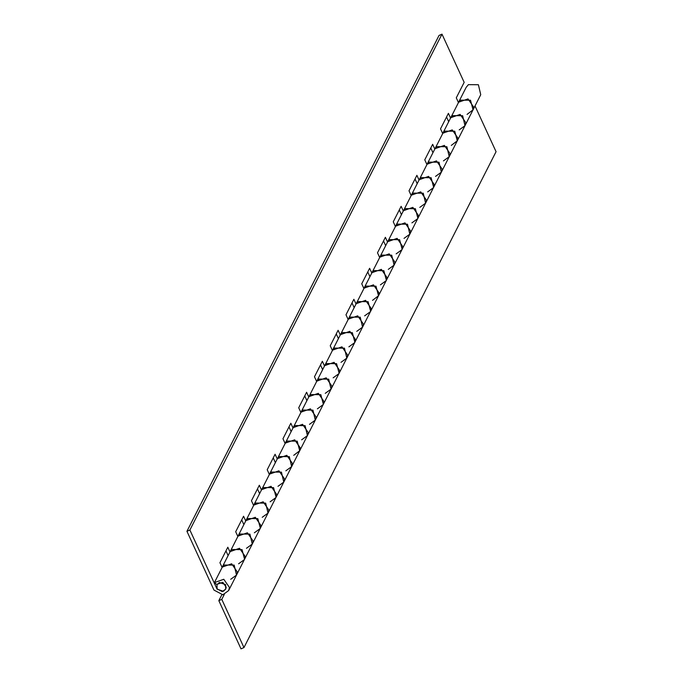 <?xml version="1.0" encoding="UTF-8"?>
<svg xmlns="http://www.w3.org/2000/svg" width="683" height="683" viewBox="0 0 683 683"><rect width="100%" height="100%" fill="white"/><g stroke="black" fill="none" stroke-linecap="round" stroke-linejoin="round"><path stroke-width="1.02" d="M467.061 114.411L473.037 109.826L470.519 100.23L460.521 100.145L458.447 102.544M442.55 133.8L450.43 118.304L452.641 115.64L462.647 115.726L464.978 125.698L465.815 122.624L460.129 114.403L450.771 117.698L458.652 102.202L468.009 98.898L473.695 107.129L472.858 110.202L480.738 94.706M451.301 145.402L457.277 140.818L454.767 131.23L444.761 131.136L442.695 133.535M426.798 164.791L434.678 149.295L436.881 146.632L446.887 146.725L449.226 156.689L450.054 153.615L444.377 145.394L435.011 148.698L442.891 133.194L452.248 129.898L457.934 138.12L457.098 141.193L441.346 172.184L439.007 162.221L429.009 162.127L426.935 164.526M435.541 176.393L441.346 172.184L433.466 187.68L434.303 184.606L428.617 176.385L419.26 179.689L427.131 164.193L436.497 160.889L442.174 169.111L441.346 172.184M411.038 195.782L418.918 180.286L421.129 177.623L431.127 177.717L433.645 187.313L425.586 203.175L423.255 193.212L413.249 193.118L411.175 195.517M419.789 207.384L425.586 203.175L417.706 218.671L418.542 215.597L412.856 207.376L403.499 210.68L411.379 195.184L420.737 191.88L426.423 200.102L425.586 203.175M395.286 226.773L403.158 211.278L405.369 208.622L415.375 208.708L417.885 218.304L409.834 234.167L407.495 224.203L397.489 224.118L395.423 226.508M404.029 238.376L409.834 234.167L401.954 249.662L402.782 246.589L397.105 238.367L387.739 241.671L395.619 226.175L404.985 222.871L410.662 231.093L409.834 234.167M379.526 257.764L387.406 242.269L389.617 239.613L399.615 239.699L402.133 249.295L394.074 265.158L391.735 255.194L381.737 255.109L379.663 257.5M388.277 269.367L394.074 265.158L386.194 280.653L387.03 277.58L381.345 269.358L371.987 272.662L379.868 257.167L389.225 253.863L394.911 262.084L394.074 265.158M363.766 288.755L371.646 273.26L373.857 270.605L383.863 270.69L386.373 280.286L370.442 311.653L371.27 308.571L365.593 300.349L356.227 303.653L364.107 288.158L373.473 284.854L379.15 293.075L378.314 296.157M372.517 300.358L378.493 295.782L375.983 286.186L365.977 286.1L363.911 288.499M348.014 319.746L355.894 304.251L358.105 301.596L368.103 301.681L370.613 311.277L362.562 327.148L360.223 317.177L350.225 317.091L348.151 319.49M356.757 331.349L362.562 327.14L354.682 342.644L355.519 339.571L349.833 331.34L340.476 334.644L348.347 319.149L357.713 315.845L363.399 324.066L362.562 327.148M332.254 350.738L340.134 335.242L342.345 332.587L352.343 332.672L354.861 342.268L346.802 358.14L344.471 348.168L334.465 348.082L332.399 350.481M341.005 362.34L346.802 358.131L338.93 373.635L339.758 370.562L334.081 362.332L324.715 365.636L332.595 350.14L341.952 346.836L347.638 355.066L346.802 358.14M316.502 381.737L324.374 366.233L326.585 363.578L336.591 363.663L339.101 373.26L331.05 389.131L328.711 379.159L318.713 379.074L316.639 381.473M325.245 393.34L331.05 389.131L323.17 404.626L324.007 401.553L318.321 393.331L308.964 396.627L316.835 381.131L326.201 377.836L331.878 386.057L331.05 389.131M300.742 412.728L308.622 397.233L310.833 394.569L320.831 394.663L323.349 404.251L315.29 420.122L312.959 410.159L302.953 410.065L300.879 412.464M309.493 424.331L315.29 420.122L307.41 435.617L308.246 432.544L302.56 424.322L293.203 427.626L301.083 412.131L310.441 408.827L316.127 417.048L315.29 420.122M284.99 443.719L292.862 428.224L295.073 425.56L305.079 425.654L307.418 435.617M293.733 455.322L299.709 450.746L297.199 441.15L287.193 441.056L285.127 443.455M269.23 474.711L277.11 459.215L279.321 456.551L289.319 456.645L291.658 466.609L292.486 463.535L286.809 455.313L277.443 458.617L285.323 443.122L294.689 439.818L300.366 448.039L299.538 451.113L283.778 482.104L281.439 472.141L271.441 472.055L269.367 474.446M277.981 486.313L283.778 482.104L275.898 497.6L276.735 494.526L271.049 486.305L261.691 489.609L269.572 474.113L278.929 470.809L284.615 479.031L283.778 482.104M253.47 505.702L261.35 490.206L263.561 487.551L273.567 487.636L276.077 497.233L268.018 513.095L265.687 503.132L255.681 503.047L253.615 505.437M262.221 517.304L268.026 513.095L260.146 528.591L260.974 525.517L255.297 517.296L245.931 520.6L253.811 505.104L263.168 501.8L268.854 510.022L268.018 513.095M237.718 536.693L245.598 521.197L247.801 518.542L257.807 518.628L260.317 528.224L252.266 544.086L249.927 534.123L239.929 534.038L237.855 536.428M246.461 548.295L252.266 544.086L244.386 559.59L245.223 556.508L239.537 548.287L230.18 551.591L238.051 536.095L247.417 532.791L253.103 541.013L252.266 544.086M221.958 567.684L229.838 552.188L232.049 549.533L242.047 549.619L244.565 559.215L236.506 575.086L234.175 565.114L224.169 565.029L222.103 567.428L219.935 562.724L227.815 547.228L229.975 551.932M224.323 594.389L221.787 599.375L218.833 600.656L221.77 594.884M230.709 579.286L236.506 575.077L228.626 590.582L229.462 587.5L223.785 579.278L214.419 582.582L216.989 584.665L219.328 582.471L225.612 584.622L225.723 589.096L226.218 587.252L222.812 582.317L217.194 584.307M218.833 600.656L241.005 648.85L243.959 647.569L496.063 151.694L475.018 105.95M458.31 102.8L466.19 87.304L468.401 84.649L478.399 84.735L480.738 94.698M243.959 647.569L221.787 599.375M216.989 584.665L217.1 589.139L223.384 591.29L225.723 589.096L222.248 591.623L216.921 588.797L189.891 530.025L186.937 531.306L439.041 35.431L441.995 34.15L464.167 82.344L456.287 97.84L458.464 102.57M450.567 118.039L448.407 113.335L440.526 128.831L442.704 133.561M446.545 116.998L448.705 121.694M459.181 129.907L464.978 125.698L457.098 141.193M434.815 149.031L432.655 144.326L424.775 159.822L426.952 164.552M430.794 147.989L432.954 152.685M443.421 160.898L449.226 156.689M419.055 180.022L416.895 175.318L409.015 190.813L411.192 195.551M415.033 178.98L417.193 183.676M427.669 191.889L433.466 187.68M403.303 211.013L401.134 206.317L393.263 221.813L395.431 226.543M399.282 209.971L401.442 214.667M411.909 222.88L417.706 218.671M387.543 242.004L385.383 237.308L377.503 252.804L379.68 257.534M383.522 240.962L385.682 245.658M396.149 253.871L401.954 249.662M371.791 272.995L369.623 268.299L361.742 283.795L363.919 288.525M367.761 271.954L369.921 276.649M380.397 284.862L386.194 280.653M356.031 303.995L353.871 299.291L345.991 314.786L348.168 319.516M352.01 302.945L354.17 307.64M364.637 315.853L370.442 311.653M340.271 334.986L338.111 330.282L330.231 345.777L332.408 350.507M336.249 333.936L338.409 338.631M348.885 346.844L354.682 342.644M324.519 365.977L322.35 361.273L314.479 376.768L316.656 381.498M320.498 364.935L322.658 369.631M333.125 377.844L338.93 373.635M308.759 396.968L306.599 392.264L298.719 407.76L300.896 412.489M304.738 395.927L306.898 400.622M317.373 408.835L323.17 404.626M293.007 427.959L290.838 423.255L282.967 438.751L285.135 443.48M288.986 426.918L291.137 431.613M301.613 439.826L307.41 435.617L299.538 451.113M277.247 458.95L275.087 454.246L267.207 469.75L269.384 474.48M273.226 457.909L275.386 462.604M285.853 470.818L291.658 466.609M261.487 489.942L259.327 485.246L251.446 500.741L253.624 505.471M257.465 488.9L259.625 493.596M270.101 501.809L275.898 497.6M245.735 520.933L243.575 516.237L235.695 531.733L237.872 536.462M241.714 519.891L243.874 524.587M254.341 532.8L260.146 528.591M214.419 582.582L222.299 567.086L231.657 563.782L237.343 572.004L236.506 575.086M225.953 550.882L228.113 555.578M238.589 563.791L244.386 559.59M186.937 531.306L213.967 590.078L222.846 594.782L228.626 590.582M441.995 34.15L189.891 530.025M472.858 110.202L464.978 125.698"/></g></svg>
